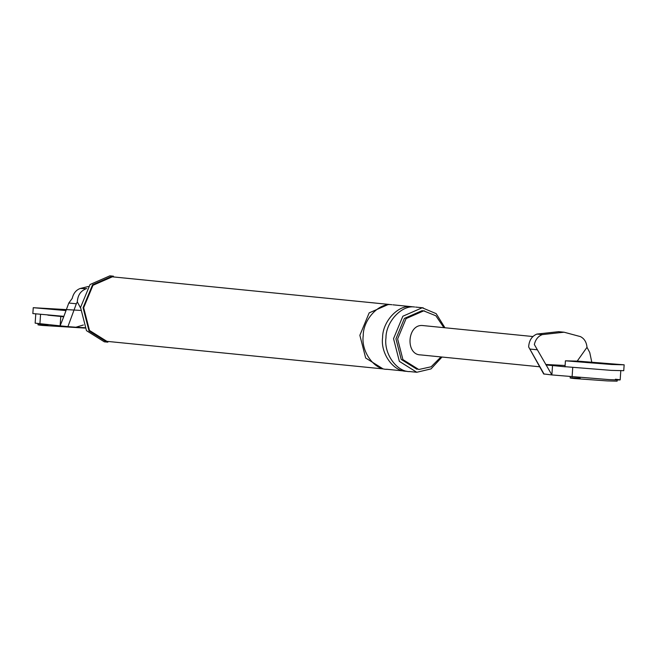 <?xml version="1.0" encoding="UTF-8"?>
<svg xmlns="http://www.w3.org/2000/svg" width="657" height="657" viewBox="0 0 657 657"><rect width="100%" height="100%" fill="white"/><g stroke="black" fill="none" stroke-linecap="round" stroke-linejoin="round"><path stroke-width="0.99" d="M565.39 366.82L552.521 365.538L551.88 374.933L543.676 373.94L528.647 346.945C529.066 340.474 531.817 336.179 536.917 334.068L542.304 334.602L564.043 332.204L580.443 336.614C584.328 338.593 586.512 342.157 587.005 347.307L589.764 352.554L591.743 361.966M615.395 379.229C623.156 380.066 620.996 380.189 608.899 379.598L551.88 374.933L534.338 344.531C535.521 339.48 538.173 336.17 542.304 334.602M587.005 347.307L577.232 361.104M565.102 365.497L545.729 364.479M528.647 346.945L544.103 374.153M552.521 365.538L546.041 364.972M532.884 336.532L422.689 325.543C407.233 323.917 405.123 354.895 420.685 354.903L539.29 366.754M564.043 332.204L558.655 331.67L536.917 334.068M83.382 324.985L75.916 327.235L67.917 326.619L76.335 303.772L68.796 303.025L72.221 298.409C73.412 293.351 76.064 290.041 80.195 288.48L88.358 286.501M35.79 313.775L35.149 323.162L60.132 325.847L63.704 316.83L60.773 316.452L60.132 325.847L67.917 326.619M86.814 288.637L80.195 288.48M80.515 307.903L77.312 301.892C77.731 295.42 80.483 291.133 85.582 289.014M77.312 301.892L76.335 303.772M106.845 342.075L104.315 341.821L86.486 330.668L80.54 307.451L90.058 284.514L109.859 275.841L113.423 276.178L112.38 276.096L92.588 284.76L83.069 307.698L89.015 330.923L106.845 342.075L107.879 342.149M389.535 304.478L112.331 276.827L92.974 285.302L83.669 307.731L89.483 330.438L106.91 341.344L383.105 368.906L365.67 358.008L359.855 335.3L369.168 312.872L388.517 304.396M443.902 327.646L435.887 315.787L423.683 310.868L406.092 318.571L397.625 338.955L402.913 359.601L418.764 369.513L431.14 366.778L440.978 356.94M444.937 327.753L436.182 313.66L422.205 307.763L402.848 316.231L393.535 338.659L399.357 361.366L416.784 372.273L431.033 368.897L442.013 357.038M424.611 310.933L421.999 310.695L404.408 318.399L395.941 338.79L401.23 359.428L417.08 369.341M63.704 316.83L68.796 303.025M60.773 316.452L47.904 315.163M414.624 307C401.632 304.873 385.864 321.864 385.963 337.903C383.688 353.819 397.033 372.347 410.223 371.591M411.257 306.671C398.265 304.536 382.497 321.528 382.596 337.567C380.321 353.482 393.658 372.01 406.855 371.254M391.892 304.733C378.892 302.598 363.132 319.598 363.222 335.637C360.956 351.552 374.293 370.08 387.482 369.324M617.235 379.689L617.137 381.159L607.117 380.904L574.399 378.539C567.5 377.8 569.422 377.685 580.172 378.21M565.422 360.816L565.02 366.688L611.224 370.376L623.748 370.696L624.15 364.824L577.946 361.136L565.422 360.816L611.626 364.504L624.15 364.824M586.364 361.982C570.391 361.12 588.155 362.894 603.208 363.658C619.181 364.52 601.41 362.754 586.364 361.982L580.098 361.818M603.208 363.658L609.466 363.822M84.884 328.073L42.229 325.42C35.33 324.673 37.252 324.566 48.002 325.092M80.45 310.4L33.252 307.698L32.85 313.57L63.885 316.337M33.252 307.698L65.963 310.572M66.357 309.644L47.936 308.7L66.127 310.26M572.732 367.55L572.091 376.946M529.846 349.039L537.393 349.795M40.562 314.432L39.921 323.827M620.175 379.886L620.816 370.491M75.925 327.235L84.679 327.703M409.204 371.517L416.784 372.273M423.215 307.837L415.635 307.082M392.902 304.815L412.268 306.745M405.837 371.18L386.472 369.242M570.153 377.956L570.251 376.486M37.983 324.837L38.081 323.367"/></g></svg>
